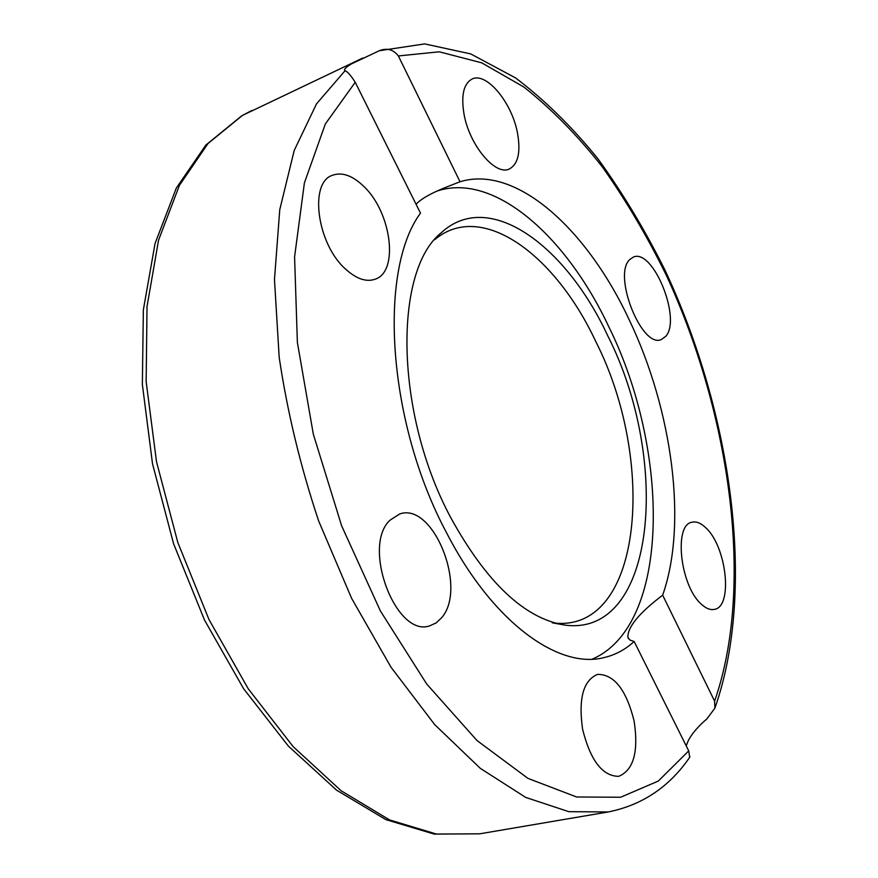 <?xml version="1.0" encoding="UTF-8"?>
<svg xmlns="http://www.w3.org/2000/svg" width="878" height="878" viewBox="0 0 878 878"><rect width="100%" height="100%" fill="white"/><g stroke="black" fill="none" stroke-linecap="round" stroke-linejoin="round"><path stroke-width="1.32" d="M689.702 757.275L688.725 750.888L634.157 641.489L629.965 640.073L627.891 637.307C627.55 627.068 639.14 613.02 662.66 595.174L714.604 701.138L714.879 708.195L706.911 718.862C698.219 726.315 692.073 733.47 688.451 740.308L686.19 745.806M634.157 641.489C625.268 649.643 615.171 655.021 603.866 657.633C558.562 669.398 492.756 622.403 446.836 533.297C387.275 422.516 377.924 270.402 420.496 213.134L355.228 82.291C350.794 75.31 347.392 71.469 345.032 70.756L344.494 69.966C344.615 68.605 346.986 66.563 351.606 63.82L379.274 50.737C386.935 47.708 393.3 49.453 398.371 55.951L460.028 181.757C516.308 164.395 587.195 229.575 629.263 319.921C672.252 409.883 687.825 523.782 662.66 595.174M450.853 517.822C394.661 413.384 393.465 270.633 441.239 232.78C488.783 188.518 565.772 245.16 607.872 336.033C670.891 459.995 656.283 637.483 564.774 625.081C524.616 618.485 486.642 582.74 450.853 517.822M434.654 239.716C481.572 199.975 555.159 254.455 595.701 341.388C656.514 460.643 642.872 631.03 555.412 623.16M437.134 191.042C494.303 172.011 566.486 236.533 608.838 326.835C670.627 451.555 670.605 625.718 592.2 659.148M441.546 617.827L436.103 622.952L429.726 625.827C396.121 637.955 361.462 546.676 389.92 520.259L399.677 513.981C433.26 501.689 467.875 588.359 441.546 617.827M345.592 269.118C317.177 244.216 308.815 182.964 332.246 175.348C341.959 171.77 352.495 175.468 363.854 186.465C391.456 212.41 399.117 271.587 375.235 279.182C366.335 282.31 356.457 278.952 345.592 269.118M634.092 720.937C638.756 751.733 633.609 770.204 618.65 776.35C602.396 776.152 590.367 760.414 582.575 729.135C578.284 698.482 583.299 680.22 597.644 674.37C614.183 674.326 626.321 689.856 634.092 720.937M706.011 527.996C726.622 546.807 733.218 606.643 714.462 609.365C710.412 610.243 706.055 608.52 701.379 604.196C680.187 586.098 673.492 524.572 691.985 522.223C696.375 521.181 701.05 523.112 706.011 527.996M629.724 259.57L633.367 257.078C653.034 248.079 681.811 319.076 665.743 336.329L661.332 339.545C641.774 348.829 612.427 275.055 629.724 259.57M464.034 114.206C460.939 95.45 463.595 83.728 472.024 79.064C486.445 71.579 512.126 102.869 517.526 133.258C520.852 152.311 518.108 164.219 509.306 168.993C495.477 176.138 469.445 145.331 464.034 114.206M460.028 181.757L445.508 187.431C430.549 193.467 420.738 199.087 416.084 204.289M345.032 70.756L316.497 103.878L294.207 150.478L279.764 209.666L274.474 279.566L279.182 357.302C287.315 411.903 300.474 466.459 318.648 520.95L351.573 598.28L391.017 667.236L434.72 724.646L480.354 768.382L525.692 797.411L568.823 811.678L608.256 811.952C642.411 805.071 669.651 786.732 689.943 756.924M608.256 811.952L479.684 833.826L436.388 834.045L389.58 819.92L341.081 790.727L293.12 746.596L248.233 688.769L209.008 619.583L177.817 542.494L156.493 461.663L146.154 381.601L147.021 306.587L158.523 240.276L179.419 185.357L208.031 143.509L242.471 115.402L362.899 57.97M688.725 750.888L658.302 781.069L620.625 797.246L576.637 796.994L527.985 778.391L476.995 740.527L426.664 683.951L380.415 611L341.652 525.867L313.325 434.204L297.379 342.464L294.58 256.914L304.414 182.822L325.354 123.941L355.228 82.291M398.371 55.951L439.252 51.802L481.693 62.821L523.925 87.065C551.505 108.949 577.669 135.585 602.418 166.985C626.08 200.48 647.514 236.851 666.72 276.109C730.836 415.272 754.487 586.8 714.604 701.138M479.684 833.826L434.248 834.1L385.903 819.646L336.603 790.189L288.379 746.102L243.557 688.648L204.541 620.109L173.603 543.811L152.52 463.814L142.357 384.443L143.355 309.846L155.044 243.524L176.324 188.046L205.825 145.1L241.856 115.72L251.898 110.452M344.494 69.999L344.802 70.613M628.637 638.855L627.913 637.395M552.284 622.82L564.774 625.081M379.274 50.737L424.645 43.9L470.718 53.909L515.606 77.944C544.634 99.927 572.061 126.849 597.885 158.731C622.579 192.809 644.935 229.926 664.964 270.084C731.736 412.66 756.803 588.886 714.879 708.195"/></g></svg>
